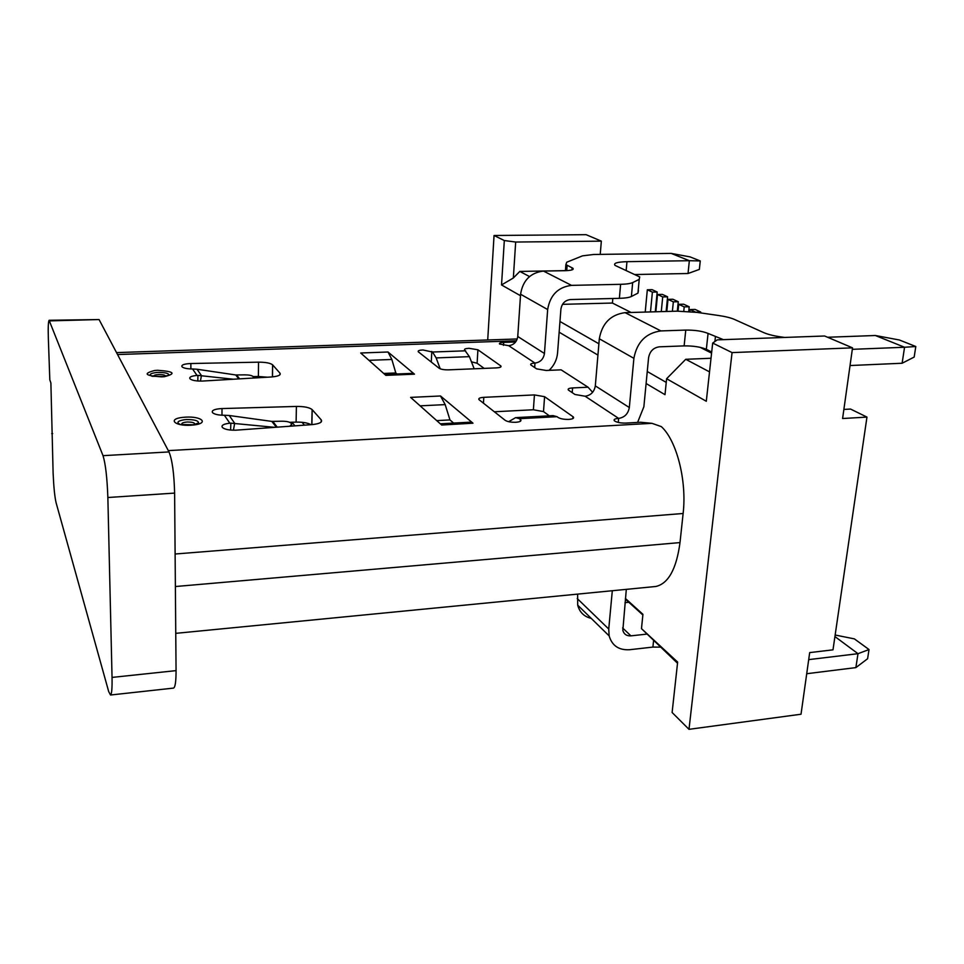 <?xml version="1.0" encoding="UTF-8"?>
<svg xmlns="http://www.w3.org/2000/svg" width="964" height="964" viewBox="0 0 964 964"><rect width="100%" height="100%" fill="white"/><g stroke="black" fill="none" stroke-linecap="round" stroke-linejoin="round"><path stroke-width="1.45" d="M515.644 341.955L503.678 342.377C500.34 342.569 498.954 343.112 499.557 344.028L508.679 345.678L534.984 363.079C531.513 363.295 530.128 363.91 530.803 364.922L536.647 368.875L546.154 370.465L561.12 369.839L588.052 387.215L572.58 387.938C568.965 388.191 567.555 388.878 568.338 390.01L574.93 394.469L585.124 396.228C590.848 395.361 594.246 391.902 595.318 385.877L629.323 407.531C628.154 413.821 624.6 417.448 618.635 418.388C614.863 418.701 613.429 419.485 614.345 420.762C616.623 422.389 620.406 423.16 625.732 423.088L640.602 422.256L651.965 423.329L168.314 450.622M573.339 416.966L544.588 396.686L534.442 394.915L483.795 397.337C479.771 397.638 478.18 398.421 479.012 399.674L505.148 420.304C507.438 421.726 511.004 422.377 515.861 422.28C520.006 421.931 521.62 421.075 520.681 419.714L519.391 418.701L557.023 416.677L558.096 417.46C560.506 418.858 564.085 419.497 568.832 419.4C572.761 419.075 574.267 418.268 573.339 416.966L573.231 418.364M440.199 368.802L436.15 357.909L432.547 352.053L422.895 349.956C419.207 350.173 417.665 350.788 418.292 351.8L439.114 368.236C440.982 369.369 444.103 369.899 448.477 369.851L496.484 367.887C500.111 367.646 501.569 367.007 500.882 365.971L477.903 349.775L468.986 348.305C465.455 348.51 464.009 349.101 464.624 350.065L469.42 356.656L474.168 368.802M164.555 376.659C176.424 373.562 174.11 371.441 157.614 370.284L154.698 370.489C142.768 373.61 145.07 375.731 161.603 376.864L164.326 376.683M194.005 424.955C209.007 423.256 202.054 416.207 185.847 417.123L182.63 417.388C167.411 418.991 174.617 426.281 190.764 425.232L193.752 424.979M384.877 374.49L411.917 373.381L414.472 374.177L388.01 352.005L391.854 359.464L395.806 372.96L396.987 373.996M388.01 352.005L360.705 352.993L385.865 375.37L414.472 374.177M440.5 395.987L410.616 397.385L441.681 425.028L472.987 423.196L440.5 395.987L445.187 404.615L449.971 419.918L453.622 423.088M197.801 380.997L197.945 375.382L197.005 375.43C191.703 375.96 189.318 376.972 189.848 378.478L190.197 378.96C192.21 380.467 196.234 381.166 202.283 381.069L271.209 376.984C278.114 376.394 281.042 375.129 280.006 373.201L272.643 364.874L272.487 376.888M272.643 364.874L272.583 364.802C270.269 363.054 265.582 362.175 258.533 362.163L190.197 363.548C184.232 363.922 181.461 364.898 181.871 366.489L182.208 366.947C183.859 368.224 187.317 368.911 192.583 368.983L197.018 369.236L201.428 375.574L200.44 381.093M230.613 430.052L230.854 423.148L229.818 423.208C223.997 423.895 221.443 425.172 222.154 427.028L222.624 427.654C224.998 429.498 229.516 430.33 236.156 430.161L311.962 424.618C319.506 423.835 322.603 422.256 321.241 419.882L312.119 409.567C309.384 407.447 304.142 406.398 296.406 406.434L296.105 422.112L289.67 422.316M296.406 406.434L221.274 408.591C214.731 409.085 211.755 410.315 212.333 412.267L212.767 412.845C214.731 414.412 218.599 415.219 224.371 415.267L229.251 415.508L234.686 423.304L233.409 430.209M651.965 423.329L661.34 426.618C676.644 440.452 687.007 480.638 683.127 513.487L680.006 542.587L175.376 586.534M654.255 586.63L655.881 586.474C668.414 583.557 676.463 568.929 680.006 542.587M592.137 392.854L592.221 391.842L588.052 387.215M534.671 367.549L534.984 363.079C540.358 362.307 543.503 359.114 544.443 353.487L547.66 309.552C550.07 295.165 558.023 287.103 571.519 285.368L620.611 284.32C626.431 284.175 630.456 283.585 632.661 282.585L639.216 279.379L639.722 276.933L615.056 265.401C613.152 263.22 617.117 261.979 626.962 261.678L689.344 260.702L671.209 253.412L690.031 256.882L700.25 260.943L689.344 260.702L688.031 273.511L634.842 274.523M508.679 345.678C513.86 344.967 516.885 341.895 517.752 336.496L520.584 294.237C522.813 280.428 530.441 272.704 543.455 271.065L565.121 270.691C571.519 270.462 574.11 269.655 572.893 268.245L572.797 269.534M494.327 411.773L533.381 409.76L543.491 411.58L549.335 415.833M516.728 417.569L553.095 415.629L557.023 416.677M508.643 421.69L515.656 417.617L519.391 418.701M484.157 368.393L477.12 363.259L471.444 361.837M440.307 423.798L469.649 422.22L472.987 423.208M197.945 375.382L233.336 379.226M258.533 362.163L258.388 376.49L253.134 376.599M258.388 376.49L267.474 377.213M230.854 423.148L274.716 427.341M310.998 424.69C307.769 422.883 302.804 422.015 296.105 422.112M549.106 370.333C554.107 365.537 556.927 359.753 557.566 352.993L560.903 309.191C561.879 303.467 565.049 300.25 570.411 299.551L619.37 298.334C625.202 298.165 629.215 297.551 631.396 296.49L632.661 282.585M637.59 422.425L643.868 406.772L648.579 357.752C649.784 351.33 653.375 347.679 659.34 346.823L684.127 345.895C693.285 345.799 700.695 346.944 706.347 349.317L708.07 333.423L723.374 339.641M708.07 333.423C702.382 331.134 694.96 330.013 685.766 330.086L660.894 330.917C645.916 333.026 636.915 342.172 633.89 358.331L629.323 407.531M660.894 330.917L625.07 312.649C610.658 314.626 602.078 323.326 599.319 338.774L595.318 385.877M625.07 312.649L677.318 311.167L678.27 301.72L672.884 299.25L667.992 299.37L673.342 301.853L672.39 311.312M383.72 373.466L395.806 372.96M436.728 420.617L449.971 419.918M253.653 378.033L253.026 376.466C251.616 375.394 248.796 374.851 244.555 374.863L235.734 374.96L197.018 369.236M289.851 426.245L291.779 424.039L291.02 423.136C289.357 421.822 286.188 421.184 281.536 421.22L271.836 421.401L229.251 415.508M626.311 589.366L622.828 630.444C624.021 634.276 626.721 636.083 630.938 635.854L646.904 634.107M612.309 590.727L608.742 629.034L609.152 635.891C612.056 645.723 618.864 650.326 629.576 649.724L652.905 647.085L660.123 647.133M628.817 602.271L625.034 602.645M591.221 618.37C584.124 616.695 579.617 612.297 577.701 605.163L577.629 594.113M638.457 290.586L637.951 293.128L631.396 296.49M572.893 268.245L565.88 264.606L566.76 262.208L582.485 255.858L593.764 254.472L671.209 253.412M852.321 349.329L904.557 347.257L902.123 363.247L850.043 365.537M711.709 352.017L706.347 349.317M827.594 337.255L875.36 335.508L904.557 347.257L915.8 346.51L914.173 357.066L902.123 363.247M784.792 337.436C775.622 336.328 768.585 334.725 763.693 332.604L734.52 319.458C730.82 317.843 725.543 316.529 718.686 315.517L697.008 312.384L677.318 311.167M808.7 659.629L857.996 653.688L834.932 636.577M806.723 673.716L855.875 667.606L867.6 658.737L869.022 649.543L857.996 653.688L855.875 667.606M700.25 260.943L699.358 269.414L688.031 273.511M875.36 335.508L899.388 339.991L915.8 346.51M835.149 635.023L854.381 638.879L869.022 649.543M49.321 320.277L99.063 319.554L169.001 451.923C172.243 459.888 174.11 473.613 174.617 493.098L176.063 670.631C176.063 681.428 175.231 687.248 173.568 688.079L173.4 688.103M103.028 455.671C105.534 463.805 107.149 477.758 107.86 497.508L112.041 677.415C112.234 688.356 111.728 694.213 110.523 695.008L108.715 691.658L56.045 502.557C54.683 496.532 53.707 486.736 53.116 473.167L50.887 382.973L49.815 379.852L48.357 338.653C48.019 327.784 48.272 321.663 49.104 320.277L103.028 455.671L169.001 451.923M52.671 433.595L51.719 433.643M291.984 422.232L294.948 425.871M304.467 425.172L302.057 422.304M843.874 409.435L850.561 409.061L866.961 417.099L832.992 649.832L809.688 652.604L801.024 714.228L688.995 729.326L672.113 712.492L677.644 662.075L641.482 628.636L677.523 663.244M646.097 383.515L665.003 394.674L666.606 378.732L706.299 401.277L712.685 343.064L717.252 339.87L824.642 336.002L852.525 347.847L842.596 418.521L866.961 417.099M601.343 241.145L586.112 234.674L494.05 235.493L504.317 240.542L515.68 242.036L601.343 241.145L600.235 254.388M625.431 598.499L642.928 614.309L641.482 628.636M625.371 599.15L642.855 614.972M487.712 339.979L494.05 235.493M504.317 240.542L501.533 284.946L513.342 277.993L515.68 242.036M712.685 343.064L732.062 352.595L688.995 729.326M852.525 347.847L732.062 352.595M549.974 369.489L551.143 370.248M709.516 371.887L685.741 359.295L711.022 358.259M666.606 378.732L685.741 359.295M513.342 277.993L519.813 271.426L565.41 270.631M520.488 295.719L501.533 284.946M529.501 276.56L519.813 271.426M597.933 355.089L559.144 332.194M666.245 382.395L647.254 371.514M598.897 343.787L559.964 321.482M631.095 312.481L612.417 303.045L612.815 298.503M711.577 353.137L700.057 347.305M562.506 304.335L612.417 303.045M708.239 351.438L708.492 350.402M703.648 349.125L703.732 348.281M700.756 312.047L695.08 309.42L690.067 309.565L695.719 312.191L700.756 312.047L700.671 312.914M690.067 309.565L689.85 311.565M678.27 301.72L673.342 301.853M666.799 311.468L667.992 299.37M666.136 311.493L667.594 296.804L662.364 294.394L657.52 294.514L662.714 296.924L661.28 311.625M667.594 296.804L662.714 296.924M655.845 311.782L657.52 294.514M645.217 312.083L647.326 289.778L652.387 292.128L650.495 311.926M655.291 311.794L657.195 292.02L652.387 292.128M647.326 289.778L652.11 289.67L657.195 292.02M678.017 311.155L678.716 304.335L684.211 306.889L683.765 311.203M684.211 306.889L689.188 306.757L683.669 304.214L678.716 304.335M689.188 306.757L688.706 311.468M709.612 350.968L709.492 352.077M516.427 340.786L117.548 354.547M585.124 396.228L618.635 418.388L618.261 422.437M465.624 350.812L432.547 352.017M192.583 368.983L197.005 375.43M224.371 415.267L229.818 423.208M683.127 513.487L175.111 554.011M517.752 336.496L544.443 353.487M503.485 345.365L503.678 342.377M572.206 392.649L572.58 387.938M483.446 403.193L483.795 397.337M534.442 394.915L533.381 409.76M543.491 411.58L544.588 396.686M572.978 416.665L572.821 418.605M520.415 419.485L520.295 421.328M431.8 351.45L431.282 362.066M436.15 357.909L469.42 356.656M477.12 363.259L477.903 349.775M500.617 365.754L500.533 367.127M158.144 372.405L156.011 372.55C150.083 373.442 148.757 374.683 152.023 376.261L163.892 376.514L168.917 375.165C168.833 373.321 165.242 372.405 158.144 372.405M186.486 419.557L184.148 419.762C177.448 420.967 176.183 422.545 180.352 424.497L193.186 424.75L198.56 423.003C198.548 420.666 194.523 419.521 186.486 419.557M391.854 359.464L368.959 360.331M445.187 404.615L420.123 405.844M190.86 363.524L190.884 368.947M280.006 373.201L279.982 374.743M221.997 408.555L221.985 415.219M311.878 424.63L312.216 409.664M321.241 419.882L321.193 422.015M620.611 284.32L619.37 298.334M520.584 294.237L547.66 309.552M685.766 330.086L684.127 345.895M599.319 338.774L633.89 358.331M153.794 376.37C153.409 375.37 155.083 374.755 158.807 374.514C163.302 374.538 165.531 375.141 165.483 376.309M182.28 424.666C180.955 423.304 182.618 422.413 187.269 422.003C193.005 422.063 195.379 422.931 194.427 424.57M235.734 374.96L238.807 378.912M271.836 421.401L276.367 427.221M653.556 640.831L652.905 647.085M608.742 629.034L577.255 598.56M571.519 285.368L543.455 271.065M572.122 267.775L571.953 269.896M236.638 375.044L239.614 378.864M272.824 421.485L277.246 427.16M630.938 635.854L622.611 627.962M566.724 270.631L567.133 265.365M626.154 270.607L626.962 261.678M639.216 279.379L637.951 293.128M714.902 341.509L715.396 336.966M291.755 425.232L291.731 426.1M49.682 320.879L99.063 319.554M112.041 677.415L176.063 670.631M107.86 497.508L174.617 493.098M517.258 338.967L116.524 352.607M655.881 586.474L175.749 633.348M520.584 421.135L520.681 419.714M500.822 366.947L500.882 365.971M272.583 364.802L272.414 376.9M311.782 424.63L312.119 409.567M577.701 605.163L609.152 635.891M565.88 264.606L565.41 270.679M110.523 695.008L173.568 688.091"/></g></svg>
